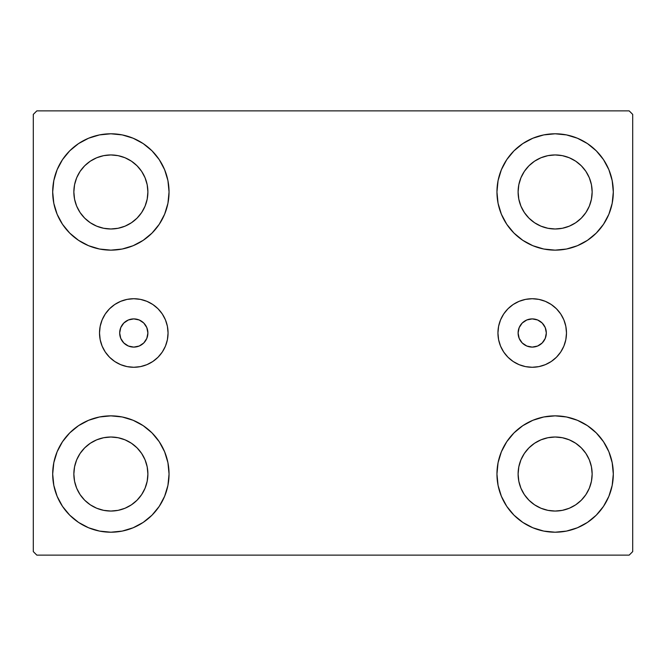 <?xml version="1.0" encoding="UTF-8"?>
<svg xmlns="http://www.w3.org/2000/svg" width="666" height="666" viewBox="0 0 666 666"><rect width="100%" height="100%" fill="white"/><g stroke="black" fill="none" stroke-linecap="round" stroke-linejoin="round"><path stroke-width="1" d="M119.68 333A14.103 14.103 0 0 1 133.791 318.897A14.103 14.103 0 0 1 147.894 333L146.82 327.605L143.764 323.027L139.186 319.971L133.791 318.897L128.388 319.971L123.818 323.027L120.754 327.605L119.68 333L120.754 338.395L123.818 342.973L128.388 346.029L133.791 347.103L139.186 346.029L143.764 342.973L146.82 338.395L147.894 333A14.103 14.103 0 0 1 133.791 347.103A14.103 14.103 0 0 1 119.68 333M518.106 333A14.103 14.103 0 0 1 532.209 318.897A14.103 14.103 0 0 1 546.32 333L545.246 338.395L542.182 342.973L537.612 346.029L532.209 347.103L526.814 346.029L522.236 342.973L519.18 338.395L518.106 333L519.18 327.605L522.236 323.027L526.814 319.971L532.209 318.897L537.612 319.971L542.182 323.027L545.246 327.605L546.32 333A14.103 14.103 0 0 1 532.209 347.103A14.103 14.103 0 0 1 518.106 333M497.943 333A34.274 34.274 0 0 1 532.209 298.726A34.274 34.274 0 0 1 566.483 333L565.825 339.685L563.877 346.112L560.705 352.039L556.443 357.234L551.257 361.496L545.329 364.66L538.902 366.616L532.209 367.274L525.524 366.616L519.097 364.66L513.17 361.496L507.975 357.234L503.712 352.039L500.549 346.112L498.601 339.685L497.943 333L498.601 326.315L500.549 319.888L503.712 313.961L507.975 308.766L513.17 304.504L519.097 301.34L525.524 299.384L532.209 298.726L538.902 299.384L545.329 301.34L551.257 304.504L556.443 308.766L560.705 313.961L563.877 319.888L565.825 326.315L566.483 333A34.274 34.274 0 0 1 532.209 367.274A34.274 34.274 0 0 1 497.943 333L498.601 326.315M99.517 333A34.274 34.274 0 0 1 133.791 298.726A34.274 34.274 0 0 1 168.057 333L167.399 339.685L165.451 346.112L162.288 352.039L158.025 357.234L152.83 361.496L146.903 364.66L140.476 366.616L133.791 367.274L127.098 366.616L120.671 364.66L114.743 361.496L109.557 357.234L105.295 352.039L102.123 346.112L100.175 339.685L99.517 333L100.175 326.315L102.123 319.888L105.295 313.961L109.557 308.766L114.743 304.504L120.671 301.34L127.098 299.384L133.791 298.726L140.476 299.384L146.903 301.34L152.83 304.504L158.025 308.766L162.288 313.961L165.451 319.888L167.399 326.315L168.057 333A34.274 34.274 0 0 1 133.791 367.274A34.274 34.274 0 0 1 99.517 333M57.118 496.295L53.813 485.389L52.689 474.034A58.175 58.175 0 0 1 110.872 415.859A58.175 58.175 0 0 1 169.047 474.034L167.932 485.389L164.619 496.295L159.241 506.36L152.006 515.176L143.19 522.41L133.133 527.78L122.219 531.093L110.872 532.209L99.517 531.093L88.603 527.78L78.546 522.41L69.73 515.176L62.496 506.36L57.118 496.295L53.813 485.389L52.689 474.034L53.813 462.687L57.118 451.773L62.496 441.716L69.73 432.9L78.546 425.666L88.603 420.288L99.517 416.974L110.872 415.859L122.219 416.974L133.133 420.288L143.19 425.666L152.006 432.9L159.241 441.716L164.619 451.773L167.932 462.687L169.047 474.034A58.175 58.175 0 0 1 110.872 532.209A58.175 58.175 0 0 1 52.689 474.034L53.813 462.687L57.118 451.773M608.882 169.705L612.187 180.611L613.311 191.966A58.175 58.175 0 0 1 555.128 250.141A58.175 58.175 0 0 1 496.953 191.966A58.175 58.175 0 0 1 555.128 133.791A58.175 58.175 0 0 1 613.311 191.966L612.187 203.313L608.882 214.227L603.504 224.284L596.27 233.1L587.454 240.334L577.397 245.712L566.483 249.026L555.128 250.141L543.781 249.026L532.867 245.712L522.81 240.334L513.994 233.1L506.759 224.284L501.381 214.227L498.068 203.313L496.953 191.966L498.068 180.611L501.381 169.705L506.759 159.64L513.994 150.824L522.81 143.59L532.867 138.22L543.781 134.907L555.128 133.791L566.483 134.907L577.397 138.22L587.454 143.59L596.27 150.824L603.504 159.64L608.882 169.705L612.187 180.611L613.311 191.966L612.187 203.313L608.882 214.227M608.882 451.773L612.187 462.687L613.311 474.034A58.175 58.175 0 0 1 555.128 532.209A58.175 58.175 0 0 1 496.953 474.034A58.175 58.175 0 0 1 555.128 415.859A58.175 58.175 0 0 1 613.311 474.034L612.187 485.389L608.882 496.295L603.504 506.36L596.27 515.176L587.454 522.41L577.397 527.78L566.483 531.093L555.128 532.209L543.781 531.093L532.867 527.78L522.81 522.41L513.994 515.176L506.759 506.36L501.381 496.295L498.068 485.389L496.953 474.034L498.068 462.687L501.381 451.773L506.759 441.716L513.994 432.9L522.81 425.666L532.867 420.288L543.781 416.974L555.128 415.859L566.483 416.974L577.397 420.288L587.454 425.666L596.27 432.9L603.504 441.716L608.882 451.773L612.187 462.687L613.311 474.034L612.187 485.389L608.882 496.295M57.118 214.227L53.813 203.313L52.689 191.966A58.175 58.175 0 0 1 110.872 133.791A58.175 58.175 0 0 1 169.047 191.966L167.932 203.313L164.619 214.227L159.241 224.284L152.006 233.1L143.19 240.334L133.133 245.712L122.219 249.026L110.872 250.141L99.517 249.026L88.603 245.712L78.546 240.334L69.73 233.1L62.496 224.284L57.118 214.227L53.813 203.313L52.689 191.966L53.813 180.611L57.118 169.705L62.496 159.64L69.73 150.824L78.546 143.59L88.603 138.22L99.517 134.907L110.872 133.791L122.219 134.907L133.133 138.22L143.19 143.59L152.006 150.824L159.241 159.64L164.619 169.705L167.932 180.611L169.047 191.966A58.175 58.175 0 0 1 110.872 250.141A58.175 58.175 0 0 1 52.689 191.966L53.813 180.611L57.118 169.705M80.087 212.529L84.69 218.14L80.087 212.529L76.665 206.135L74.559 199.184L73.851 191.966A37.021 37.021 0 0 1 110.872 154.945A37.021 37.021 0 0 1 147.894 191.966A37.021 37.021 0 0 1 110.872 228.987A37.021 37.021 0 0 1 73.851 191.966L74.559 184.74L76.665 177.797L74.559 184.74M524.35 494.605L528.954 500.216L524.35 494.605L520.929 488.203L518.822 481.26L518.106 474.034A37.021 37.021 0 0 1 555.128 437.013A37.021 37.021 0 0 1 592.149 474.034A37.021 37.021 0 0 1 555.128 511.055A37.021 37.021 0 0 1 518.106 474.034L518.822 466.816L520.929 459.865L518.822 466.816M524.35 212.529L528.954 218.14L524.35 212.529L520.929 206.135L518.822 199.184L518.106 191.966A37.021 37.021 0 0 1 555.128 154.945A37.021 37.021 0 0 1 592.149 191.966A37.021 37.021 0 0 1 555.128 228.987A37.021 37.021 0 0 1 518.106 191.966L518.822 184.74L520.929 177.797L518.822 184.74M80.087 494.605L84.69 500.216L80.087 494.605L76.665 488.203L74.559 481.26L73.851 474.034A37.021 37.021 0 0 1 110.872 437.013A37.021 37.021 0 0 1 147.894 474.034A37.021 37.021 0 0 1 110.872 511.055A37.021 37.021 0 0 1 73.851 474.034L74.559 466.816L76.665 459.865L74.559 466.816M629.17 110.872L36.83 110.872L33.3 114.394L33.3 551.606L36.83 555.128L629.17 555.128L632.7 551.606L632.7 114.394L629.17 110.872L36.83 110.872L33.3 114.394L33.3 551.606L36.83 555.128L629.17 555.128L632.7 551.606L632.7 114.394L629.17 110.872M84.69 218.14L90.301 222.744L84.69 218.14M96.703 226.165L103.646 228.272L96.703 226.165L90.301 222.744M131.435 222.744L137.046 218.14L141.65 212.529L137.046 218.14L131.435 222.744L125.033 226.165L118.09 228.272L110.872 228.987L103.646 228.272M145.071 206.135L147.178 199.184L145.071 206.135L141.65 212.529M141.65 171.395L137.046 165.784L131.435 161.18L137.046 165.784L141.65 171.395L145.071 177.797L147.178 184.74L147.894 191.966L147.178 199.184M125.033 157.759L118.09 155.653L125.033 157.759L131.435 161.18M90.301 161.18L84.69 165.784L80.087 171.395L84.69 165.784L90.301 161.18L96.703 157.759L103.646 155.653L110.872 154.945L118.09 155.653M528.954 500.216L534.565 504.82L528.954 500.216M540.967 508.241L547.91 510.347L540.967 508.241L534.565 504.82M575.699 504.82L581.31 500.216L585.913 494.605L581.31 500.216L575.699 504.82L569.297 508.241L562.354 510.347L555.128 511.055L547.91 510.347M589.335 488.203L591.441 481.26L589.335 488.203L585.913 494.605M585.913 453.471L581.31 447.86L575.699 443.256L581.31 447.86L585.913 453.471L589.335 459.865L591.441 466.816L592.149 474.034L591.441 481.26M569.297 439.835L562.354 437.728L569.297 439.835L575.699 443.256M534.565 443.256L528.954 447.86L524.35 453.471L528.954 447.86L534.565 443.256L540.967 439.835L547.91 437.728L555.128 437.013L562.354 437.728M528.954 218.14L534.565 222.744L528.954 218.14M540.967 226.165L547.91 228.272L540.967 226.165L534.565 222.744M575.699 222.744L581.31 218.14L585.913 212.529L581.31 218.14L575.699 222.744L569.297 226.165L562.354 228.272L555.128 228.987L547.91 228.272M589.335 206.135L591.441 199.184L589.335 206.135L585.913 212.529M585.913 171.395L581.31 165.784L575.699 161.18L581.31 165.784L585.913 171.395L589.335 177.797L591.441 184.74L592.149 191.966L591.441 199.184M569.297 157.759L562.354 155.653L555.128 154.945L562.354 155.653L569.297 157.759L575.699 161.18M534.565 161.18L528.954 165.784L524.35 171.395L528.954 165.784L534.565 161.18L540.967 157.759L547.91 155.653L555.128 154.945M84.69 500.216L90.301 504.82L84.69 500.216M96.703 508.241L103.646 510.347L96.703 508.241L90.301 504.82M131.435 504.82L137.046 500.216L141.65 494.605L137.046 500.216L131.435 504.82L125.033 508.241L118.09 510.347L110.872 511.055L103.646 510.347M145.071 488.203L147.178 481.26L145.071 488.203L141.65 494.605M141.65 453.471L137.046 447.86L131.435 443.256L137.046 447.86L141.65 453.471L145.071 459.865L147.178 466.816L147.894 474.034L147.178 481.26M125.033 439.835L118.09 437.728L125.033 439.835L131.435 443.256M90.301 443.256L84.69 447.86L80.087 453.471L84.69 447.86L90.301 443.256L96.703 439.835L103.646 437.728L110.872 437.013L118.09 437.728M76.665 177.797L80.087 171.395M520.929 459.865L524.35 453.471M520.929 177.797L524.35 171.395M76.665 459.865L80.087 453.471M100.175 326.315L100.508 324.817M127.098 299.384L133.791 298.726M167.399 326.315L168.057 333M565.825 326.315L565.492 324.817M538.902 299.384L532.209 298.726"/></g></svg>

